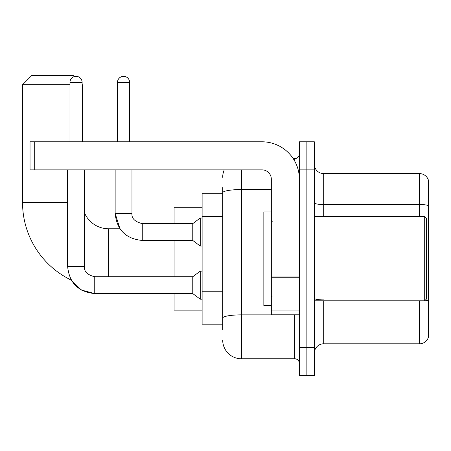 <?xml version="1.0" encoding="UTF-8"?>
<svg xmlns="http://www.w3.org/2000/svg" width="451" height="451" viewBox="0 0 451 451"><rect width="100%" height="100%" fill="white"/><g stroke="black" fill="none" stroke-linecap="round" stroke-linejoin="round"><path stroke-width="0.68" d="M222.693 193.231L202.121 193.231L202.121 324.168L222.693 324.168M222.693 329.782L222.693 187.622M299.385 347.552L299.385 375.61L306.866 375.61L306.866 347.552L306.866 375.61L314.347 375.61L314.347 347.552L306.866 347.552L306.866 169.852L306.866 347.552L299.385 347.552L299.385 169.852L306.866 169.852L306.866 141.794L306.866 169.852L314.347 169.852L314.347 347.552M314.347 169.852L314.347 141.794L299.385 141.794L299.385 169.852M241.398 169.852L241.398 358.776L294.706 358.776L294.706 314.815M293.218 158.628L294.706 158.628A4.673 4.673 0 0 0 299.385 153.954M222.693 210.809L222.693 192.791A18.705 3.247 180 0 1 241.398 189.544L271.327 189.544M299.385 363.45A4.673 4.673 0 0 0 294.706 358.776M222.693 177.333A18.705 18.705 0 0 1 224.254 169.852M241.398 358.776A18.705 18.705 0 0 1 222.693 340.071M314.347 353.161A9.353 9.353 0 0 1 323.7 343.809L419.469 343.809L419.469 300.789M428.45 180.327A9.353 9.353 0 0 0 419.469 173.596A9.353 9.353 0 0 1 428.45 180.327L428.45 337.077A9.353 9.353 0 0 1 419.469 343.809M428.45 205.679A9.353 1.624 180 0 0 419.469 204.506L419.469 173.596L323.7 173.596A9.353 9.353 0 0 1 314.347 164.243A9.353 9.353 0 0 0 323.7 173.596L323.7 216.615M94.749 276.767L94.749 293.584L81.321 290.027L71.331 280.144A86.045 86.045 0 0 1 22.55 202.584L22.55 84.743L31.903 75.39L73.056 75.39L74.257 76.597M108.595 276.751L108.595 228.775A26.186 26.186 0 0 1 84.461 212.759M82.127 84.461L82.127 84.743M69.967 84.743L22.55 84.743M82.409 141.794L82.409 84.743M174.063 240.462L174.063 276.751M174.063 293.584L174.063 310.141L202.121 310.141M202.121 207.263L174.063 207.263L174.063 223.628M69.967 141.794L69.967 82.409A6.077 6.077 0 0 1 76.044 76.326A6.077 6.077 0 0 1 82.127 82.409L82.127 141.794M67.627 266.462C69.257 282.918 78.299 291.96 94.749 293.584C78.299 291.96 69.257 282.918 67.627 266.462C69.257 282.918 78.299 291.96 94.749 293.584C78.299 291.96 69.257 282.918 67.627 266.462L84.461 266.462C83.897 271.451 87.325 274.885 94.749 276.751L192.769 276.751L192.769 293.584L94.749 293.584L81.321 290.027L71.331 280.144L81.321 290.027L94.749 293.584L81.321 290.027L71.331 280.144L81.321 290.027L94.749 293.584C78.299 291.96 69.257 282.918 67.627 266.462L67.627 169.852M192.769 276.751L200.25 271.141L200.25 299.199L202.121 299.199M84.461 266.462C83.897 271.451 87.325 274.885 94.749 276.751C87.325 274.885 83.897 271.451 84.461 266.462C83.897 271.451 87.325 274.885 94.749 276.751C87.325 274.885 83.897 271.451 84.461 266.462L84.461 169.852M117.48 141.794L117.48 82.409A6.077 6.077 0 0 1 123.557 76.326A6.077 6.077 0 0 1 129.634 82.409L129.634 141.794M108.595 228.775L119.96 228.775L115.14 213.34L119.96 228.775L115.14 213.34L119.96 228.775L115.14 213.34L131.974 213.34C131.41 218.329 134.838 221.762 142.262 223.628L192.769 223.628L192.769 240.462L142.262 240.462L142.262 223.628C134.838 221.762 131.41 218.329 131.974 213.34L131.957 213.34M192.769 223.628L200.25 218.019L200.25 246.077L202.121 246.077M299.385 314.815L271.327 314.815L271.327 276.999L299.385 276.999M299.385 179.205A37.41 37.41 0 0 0 261.975 141.794L34.71 141.794L34.71 169.852L261.975 169.852A9.353 9.353 0 0 1 271.327 179.205L271.327 276.999M34.71 169.852L30.031 169.852L30.031 141.794L34.71 141.794M424.707 216.615L426.578 218.487L426.578 298.917L424.707 300.789L424.707 216.615L314.347 216.615M271.327 211.936L263.846 211.936L263.846 305.462L271.327 305.462M222.693 216.418L202.121 216.418M222.693 291.239L202.121 291.239M296.335 314.815A4.673 0.812 0 0 1 294.706 314.866L241.398 314.866A18.705 3.247 180 0 0 222.693 318.113M294.706 161.092L294.706 158.628M323.7 300.789L323.7 343.809M419.469 216.615L419.469 204.506L323.7 204.506A9.353 1.624 0 0 1 314.347 202.882M428.45 301.071A9.353 1.624 180 0 0 425.248 300.248M323.7 299.904A9.353 1.624 -0 0 1 314.347 298.28M22.55 202.584L67.627 202.584M69.967 82.409L82.127 82.409M117.48 82.409L129.634 82.409M299.385 277.81L271.327 277.81M271.327 310.953L299.385 310.953M192.769 293.584L200.25 299.199M200.25 271.141L202.121 271.141M131.974 213.34C131.41 218.329 134.838 221.762 142.262 223.628C134.838 221.762 131.41 218.329 131.974 213.34C131.41 218.329 134.838 221.762 142.262 223.628C134.838 221.762 131.41 218.329 131.974 213.34C131.41 218.329 134.838 221.762 142.262 223.628C134.838 221.762 131.41 218.329 131.974 213.34C131.41 218.329 134.838 221.762 142.262 223.628C134.838 221.762 131.41 218.329 131.974 213.34L131.974 169.852M115.14 169.852L115.14 213.34C116.764 229.796 125.806 238.838 142.262 240.462C125.806 238.838 116.764 229.796 115.14 213.34C116.764 229.796 125.806 238.838 142.262 240.462C125.806 238.838 116.764 229.796 115.14 213.34C116.764 229.796 125.806 238.838 142.262 240.462M192.769 240.462L200.25 246.077M200.25 218.019L202.121 218.019M314.347 300.789L424.707 300.789M272.263 221.289L271.327 220.359M272.263 296.11L271.327 297.046"/></g></svg>
